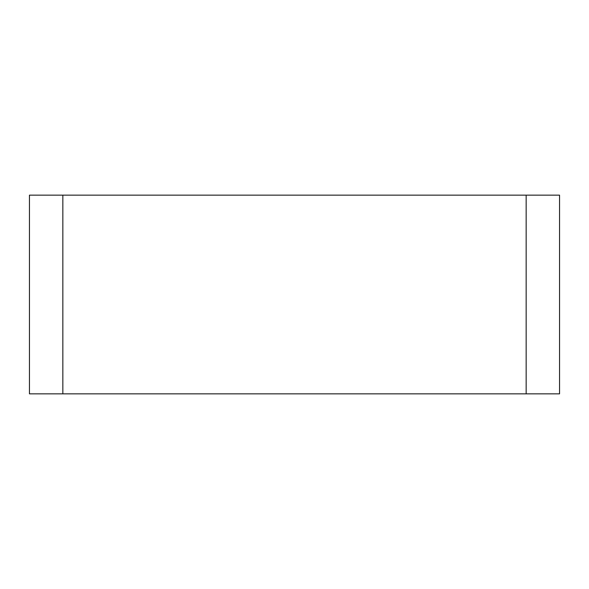 <?xml version="1.0" encoding="UTF-8"?>
<svg xmlns="http://www.w3.org/2000/svg" width="589" height="589" viewBox="0 0 589 589"><rect width="100%" height="100%" fill="white"/><g stroke="black" fill="none" stroke-linecap="round" stroke-linejoin="round"><path stroke-width="0.88" d="M29.45 393.842L559.55 393.842L559.55 195.158L29.45 195.158L29.45 393.842L559.55 393.842M526.161 393.842L526.161 195.158M62.839 195.158L62.839 393.842"/></g></svg>
